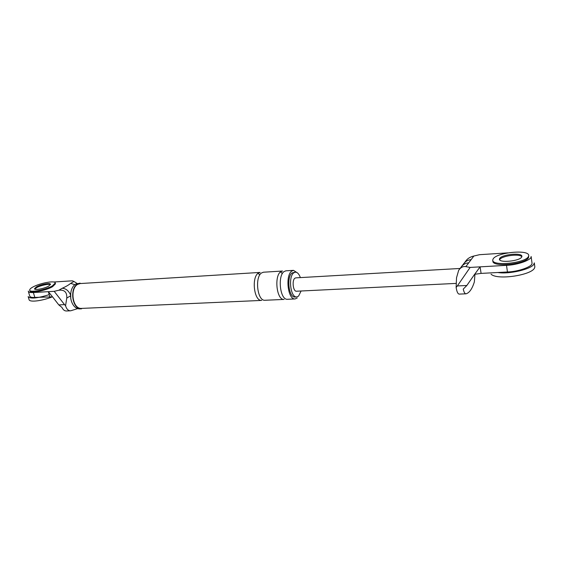 <?xml version="1.0" encoding="UTF-8"?>
<svg xmlns="http://www.w3.org/2000/svg" width="563" height="563" viewBox="0 0 563 563"><rect width="100%" height="100%" fill="white"/><g stroke="black" fill="none" stroke-linecap="round" stroke-linejoin="round"><path stroke-width="0.84" d="M464.609 262.569L465.657 261.197C467.403 258.614 470.133 256.89 473.863 256.024L471.097 259.684C468.029 259.853 465.531 261.239 463.588 263.836M471.097 259.684L465.854 266.637C463.173 266.123 460.78 267.334 458.683 270.268L456.523 277.77L456.136 287.433C456.797 291.648 457.803 293.872 459.155 294.104L465.89 293.816C464.82 293.724 463.947 292.155 463.243 289.108L466.84 285.49L474.637 274.287L481.091 273.4L480.098 266.855L470.126 267.432L457.339 285.941L466.84 285.49M474.954 274.244L474.356 281.929C472.146 288.939 469.366 292.901 466.009 293.802M456.136 287.433L457.339 285.941M465.854 266.637L470.126 267.432M507.84 252.871L479.57 254.687L473.863 256.024M481.091 273.4L507.453 271.985L506.503 265.342L480.098 266.855L474.679 274.28M506.503 265.342C517.517 265.018 531.69 259.888 531.106 256.686M507.453 271.985C518.453 271.711 532.591 266.552 532 263.287M521.831 256.77C519.677 253.399 501.929 255.834 499.838 259.43C501.929 255.834 519.677 253.399 521.831 256.77M456.297 283.393L296.476 291.226C293.084 291.648 291.852 280.508 294.787 278.284L295.716 277.869L460.091 268.467M468.719 262.844C465.629 263.012 463.11 264.399 461.153 267.01M54.189 291.331L64.534 304.625L58.791 304.9L52.57 296.877L34.829 297.426L33.358 292.528L54.189 291.331L58.763 290.262L62.162 288.291C66.005 286.567 68.827 284.927 70.628 283.379L73.915 281.472L72.388 280.817L53.584 282.021M33.358 292.528C30.106 292.718 28.417 292.239 28.298 291.085M34.793 289.122L36.609 287.637C40.29 285.49 49.094 283.548 50.374 284.674M74.83 284.653L70.628 283.379M70.459 294.702C68.447 290.536 65.681 288.397 62.162 288.291M73.915 281.472L77.11 283.456M58.791 304.9L61.951 307.426C63.021 309.77 64.499 310.959 66.378 310.987M64.534 304.625L65.568 305.695L66.772 298.087C67.11 292.169 64.435 289.558 58.763 290.262M49.797 296.617L48.334 291.669L52.542 296.884M34.829 297.426C31.577 297.609 29.888 297.109 29.755 295.934M80.143 283.14L77.61 283.949C69.284 288.284 72.134 309.763 81.6 308.813L79.672 308.904C76.413 308.848 73.859 306.8 72.008 302.76C70.41 299.087 70.171 294.949 71.304 290.346C72.346 287.214 73.802 285.124 75.674 284.069L80.143 283.14M77.715 284.343C69.671 288.538 72.43 309.319 81.586 308.404L261.696 300.417C254.061 301.339 251.408 277.848 258.065 273.259L260.099 272.422L80.178 283.555L77.715 284.343M70.72 293.119L70.79 298.953M65.568 305.695C66.49 308.974 68.13 310.677 70.481 310.811M70.713 310.79L77.617 308.63M300.382 277.601C299.066 273.998 297.377 272.175 295.329 272.154L293.64 272.9C288.165 276.961 290.445 297.75 296.736 296.947L298.58 296.103L301.099 290.994M297.56 272.971L293.485 270.353L291.543 271.204C285.202 275.856 287.834 299.861 295.111 298.932L297.25 297.954M295.329 272.154L291.93 272.999C286.44 277.059 288.72 297.827 295.033 297.025L296.736 296.947M293.485 270.353L285.849 270.824L283.886 271.676C277.475 276.313 280.107 300.199 287.468 299.277L295.111 298.932M280.508 271.88C274.061 276.51 276.7 300.346 284.097 299.425L264.976 300.269C257.375 301.198 254.722 277.65 261.352 273.062L263.378 272.218L282.485 271.035L280.508 271.88L282.344 273.562M492.843 260.627L492.899 260.979C491.745 267.58 525.23 264.293 528.53 257.685L528.713 255.715C529.544 249.12 496.981 252.358 493.195 258.811L492.745 259.958C491.598 266.545 525.082 263.245 528.39 256.651L528.713 255.715M521.683 257.066L521.901 256.454C522.457 252.337 502.006 254.363 499.691 258.417L499.43 259.107C498.748 263.224 519.565 261.169 521.683 257.066M491.056 274.167C497.038 280.402 531.148 275.251 534.463 268.157L534.85 266.982L534.301 262.872L533.907 264.033C531.908 269.1 508.959 274.505 497.791 272.499M29.677 290.079L29.902 290.839C29.621 293.795 45.913 290.621 52.598 286.658L55.477 283.801L55.258 283.041C55.427 280.121 39.607 283.182 32.745 287.102C30.733 288.207 29.705 289.199 29.677 290.079C29.389 293.027 45.687 289.854 52.373 285.898L55.258 283.041M50.403 284.688C49.164 283.534 40.318 285.476 36.609 287.637L34.85 289.016M48.65 286.124L50.48 284.329C50.593 282.499 40.656 284.428 36.384 286.884L34.491 288.728C34.322 290.564 44.456 288.594 48.65 286.124M49.213 294.639C37.158 298.383 30.142 299.037 28.157 296.595L29.072 299.622C29.417 302.465 41.627 301.071 52.338 296.863M66.772 298.087L70.403 295.913M259.761 274.906L258.065 273.259M531.134 256.503L532.021 263.097M463.356 264.202L461.435 266.616M459.894 268.727L460.928 267.376M28.368 291.521L29.762 296.138M66.399 310.98L70.502 310.804"/></g></svg>
